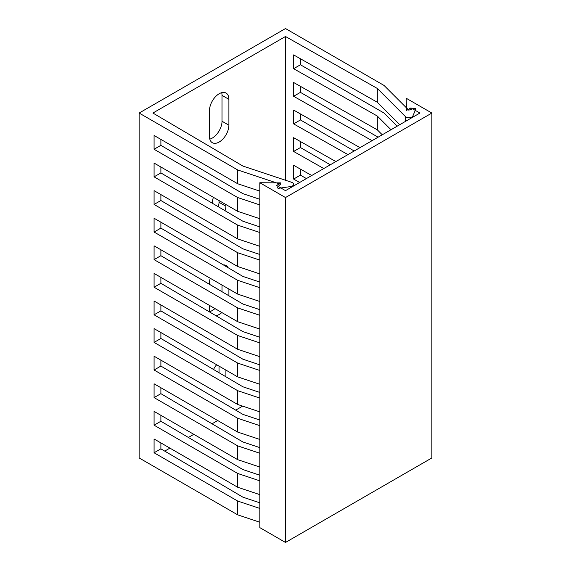<?xml version="1.0" encoding="UTF-8"?>
<svg xmlns="http://www.w3.org/2000/svg" width="571" height="571" viewBox="0 0 571 571"><rect width="100%" height="100%" fill="white"/><g stroke="black" fill="none" stroke-linecap="round" stroke-linejoin="round"><path stroke-width="0.86" d="M259.834 522.237L237.707 514.856L139.138 457.949L139.138 113.051L237.707 169.958L280.504 184.226L277.549 187.181A1.27 0.735 180 0 0 277.378 187.545A1.27 0.735 180 0 0 278.955 188.259L290.518 186.589A4.068 2.348 180 0 0 293.601 184.312L293.601 185.975M242.632 406.131L235.695 410.142M217.701 420.527L212.041 423.796M193.805 434.324L188.387 437.45M169.908 448.121L164.726 451.111M259.834 480.846L237.707 473.473L154.077 425.188L154.077 411.391L237.707 459.676L259.834 467.049M237.707 459.676L237.707 445.88L154.077 397.594L160.886 393.662L242.896 441.975L259.834 447.621M259.834 453.253L237.707 445.88M259.834 508.44L237.707 501.06L154.077 452.774L154.077 438.978L237.707 487.263L259.834 494.643M237.707 487.263L237.707 473.473M259.834 425.659L237.707 418.286L154.077 370.001L154.077 356.204L237.707 404.489L259.834 411.862M237.707 404.489L237.707 390.692L154.077 342.407L160.886 338.475L242.896 386.788L259.834 392.441M259.834 398.073L237.707 390.692M154.077 397.594L154.077 383.798L237.707 432.083L259.834 439.456M237.707 432.083L237.707 418.286M259.834 370.479L237.707 363.099L154.077 314.814L154.077 301.017L237.707 349.309L259.834 356.682M237.707 349.309L237.707 335.512L154.077 287.227L160.886 283.295L242.896 331.608L259.834 337.254M259.834 342.885L237.707 335.512M154.077 342.407L154.077 328.611L237.707 376.896L259.834 384.276M237.707 376.896L237.707 363.099M259.834 315.292L237.707 307.919L154.077 259.634L154.077 245.837L237.707 294.122L259.834 301.495M237.707 294.122L237.707 280.325L154.077 232.04L160.886 228.107L242.896 276.421L259.834 282.067M259.834 287.698L237.707 280.325M154.077 287.227L154.077 273.43L237.707 321.716L259.834 329.089M237.707 321.716L237.707 307.919M259.834 260.112L237.707 252.732L154.077 204.447L154.077 190.65L237.707 238.935L259.834 246.315M237.707 238.935L237.707 225.138L154.077 176.853L160.886 172.927L242.896 221.241L259.834 226.887M259.834 232.518L237.707 225.138M154.077 232.04L154.077 218.243L237.707 266.529L259.834 273.909M237.707 266.529L237.707 252.732M259.834 204.925L237.707 197.552L154.077 149.267L154.077 135.47L237.707 183.755L259.834 191.128M237.707 183.755L237.707 169.958M154.077 176.853L154.077 163.063L237.707 211.349L259.834 218.722M237.707 211.349L237.707 197.552M237.707 514.856L237.707 501.06M293.601 184.312A4.068 2.348 180 0 0 291.567 182.277L242.896 166.054L152.9 113.037L285.479 36.494L377.31 88.455L405.41 116.555A4.068 2.348 0 0 0 409.5 117.705A4.068 2.348 0 0 0 412.876 115.949L415.759 109.268A1.27 0.735 0 0 0 415.802 109.09A1.27 0.735 0 0 0 413.896 108.461L408.779 110.167L384.069 85.457L285.5 28.55L139.138 113.051M160.886 442.91L160.886 448.849L242.896 497.163L259.834 502.808M160.886 415.317L160.886 421.255L242.896 469.569L259.834 475.215M160.886 387.73L160.886 393.662M160.886 360.137L160.886 366.068L242.896 414.382L259.834 420.028M160.886 332.543L160.886 338.475M160.886 304.95L160.886 310.888L242.896 359.202L259.834 364.848M160.886 277.363L160.886 283.295M160.886 249.77L160.886 255.701L242.896 304.015L259.834 309.66M160.886 222.176L160.886 228.107M160.886 194.583L160.886 200.514L242.896 248.828L259.834 254.48M160.886 166.989L160.886 172.927M160.886 139.403L160.886 145.334L242.896 193.648L259.834 199.293M154.077 452.774L160.886 448.849M285.479 180.25L285.479 36.494M372.071 140.673L293.622 96.285L293.622 82.495L377.31 129.838L377.31 116.041L293.622 68.698L293.622 54.902L377.31 102.252L377.31 88.455M347.932 154.605L293.622 123.878L293.622 110.082L360.001 147.639M323.793 168.545L293.622 151.472L293.622 137.675L335.862 161.572M299.661 182.477L293.622 179.066L293.622 165.269L311.723 175.511M228.9 99.34A13.725 7.923 120 0 0 226.052 93.059A13.725 7.923 120 0 0 215.474 96.735A13.725 7.923 120 0 0 209.486 110.553L209.486 136.419A13.725 7.923 120 0 0 212.326 142.7A13.725 7.923 120 0 0 222.904 139.024A13.725 7.923 120 0 0 228.9 125.206L228.9 99.34L222.026 95.371A13.725 7.923 120 0 0 221.698 92.666M213.454 197.338A9.507 5.489 120 0 0 212.469 201.948L212.469 203.312M224.995 210.692A9.507 5.489 120 0 0 225.909 206.259L225.909 204.532M228.036 267.663A13.725 7.923 120 0 0 226.052 265.508A13.725 7.923 120 0 0 223.282 264.865M210.228 278.255A13.725 7.923 120 0 0 209.486 283.002L209.486 284.329M209.486 305.421L209.486 308.868A13.725 7.923 120 0 0 210.021 312.237M215.909 315.706A13.725 7.923 120 0 0 221.819 312.537M228.9 295.771L228.9 289.033M216.687 364.762A9.507 5.489 120 0 0 213.568 369.516M225.909 376.781L225.909 370.087M209.814 139.124A13.725 7.923 120 0 0 222.026 121.245L222.026 95.371M218.151 206.659A9.507 5.489 120 0 0 219.043 202.291L219.043 200.571M222.026 291.724L222.026 285.072M209.814 311.573A13.725 7.923 120 0 0 214.946 308.568M219.043 372.735L219.043 366.118M377.31 102.252L399.75 124.692M300.432 58.756L300.432 64.766L384.069 113.051L397.188 126.17M293.622 68.698L300.432 64.766M154.077 149.267L160.886 145.334M300.432 169.123L300.432 175.133L306.406 178.58M300.432 141.529L300.432 147.539L330.302 164.783M300.432 113.936L300.432 119.946L354.198 150.987M300.432 86.342L300.432 92.359L378.095 137.19M390.999 129.738L377.31 116.041M377.31 129.838L382.256 134.792M293.622 96.285L300.432 92.359M293.622 123.878L300.432 119.946M154.077 204.447L160.886 200.514M293.622 151.472L300.432 147.539M293.622 179.066L300.432 175.133M154.077 259.634L160.886 255.701M154.077 314.814L160.886 310.888M154.077 370.001L160.886 366.068M154.077 425.188L160.886 421.255M431.862 113.051L431.862 457.949L285.5 542.45L259.834 527.633L259.834 182.734L281.018 182.891L276.542 185.475L285.5 190.65L419.913 113.051L410.949 107.876L406.473 110.46L406.195 98.233L431.862 113.051L285.5 197.552L259.834 182.734M285.5 542.45L285.5 197.552M406.195 107.584L406.195 98.233M410.949 109.439L410.949 107.876M290.518 187.752L290.518 186.589M412.876 117.112L412.876 115.949M405.41 121.423L405.41 116.555M228.9 125.206L222.026 121.245M225.909 206.259L219.043 202.291"/></g></svg>
